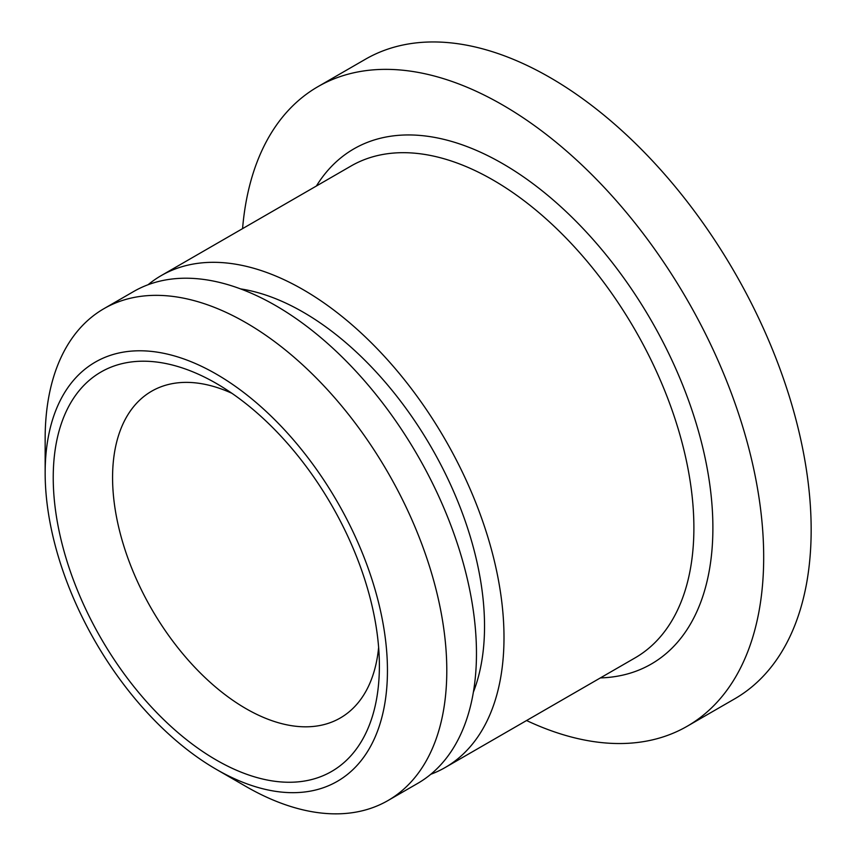 <?xml version="1.0" encoding="UTF-8"?>
<svg xmlns="http://www.w3.org/2000/svg" width="856" height="856" viewBox="0 0 856 856"><rect width="100%" height="100%" fill="white"/><g stroke="black" fill="none" stroke-linecap="round" stroke-linejoin="round"><path stroke-width="1.28" d="M242.569 228.638A369.268 213.198 60 0 1 317.94 86.659A369.268 213.198 60 0 1 502.568 104.946A369.268 213.198 60 0 1 743.811 430.343A369.268 213.198 60 0 1 687.208 726.241A369.268 213.198 60 0 1 526.568 720.527M317.94 86.659L365.416 59.246A369.268 213.198 60 0 1 550.044 77.543A369.268 213.198 60 0 1 791.286 402.941A369.268 213.198 60 0 1 734.683 698.838L687.208 726.241M148.088 284.727A283.999 163.967 60 0 1 161.185 275.621A283.999 163.967 60 0 1 303.185 289.681A283.999 163.967 60 0 1 488.712 539.943A283.999 163.967 60 0 1 445.174 767.522A283.999 163.967 60 0 1 430.739 774.306M240.536 288.889A256.468 148.077 60 0 1 303.185 312.162A256.468 148.077 60 0 1 473.368 692.162M45.154 472.919L45.154 438.657A283.999 163.967 60 0 1 103.972 308.652A283.999 163.967 60 0 1 245.972 322.712A283.999 163.967 60 0 1 431.51 572.974A283.999 163.967 60 0 1 387.971 800.553A283.999 163.967 60 0 1 245.972 786.482L216.301 769.351A242.034 139.742 60 0 1 45.154 472.919A242.034 139.742 60 0 1 216.301 374.104A242.034 139.742 60 0 1 387.447 670.537A242.034 139.742 60 0 1 216.301 769.351L245.972 786.482M103.972 308.652L133.643 291.522A283.999 163.967 60 0 1 275.643 305.581A283.999 163.967 60 0 1 461.181 555.844A283.999 163.967 60 0 1 417.642 783.422L387.971 800.553M216.301 760.032A230.617 133.151 60 0 1 53.233 477.584A230.617 133.151 60 0 1 216.301 383.424L216.301 383.424A230.617 133.151 60 0 1 379.379 665.882A230.617 133.151 60 0 1 216.301 760.032M378.63 647.457A188.662 108.926 60 0 1 340.303 717.981A188.662 108.926 60 0 1 245.972 708.64A188.662 108.926 60 0 1 122.729 542.394A188.662 108.926 60 0 1 151.64 391.213A188.662 108.926 60 0 1 231.89 393.289M161.185 275.621L351.078 165.989A283.999 163.967 60 0 1 493.077 180.049A283.999 163.967 60 0 1 678.605 430.311A283.999 163.967 60 0 1 635.077 657.879L445.174 767.522M316.399 186.009A297.428 171.724 60 0 1 502.568 163.603A297.428 171.724 60 0 1 706.767 466.167A297.428 171.724 60 0 1 600.388 677.909"/></g></svg>
